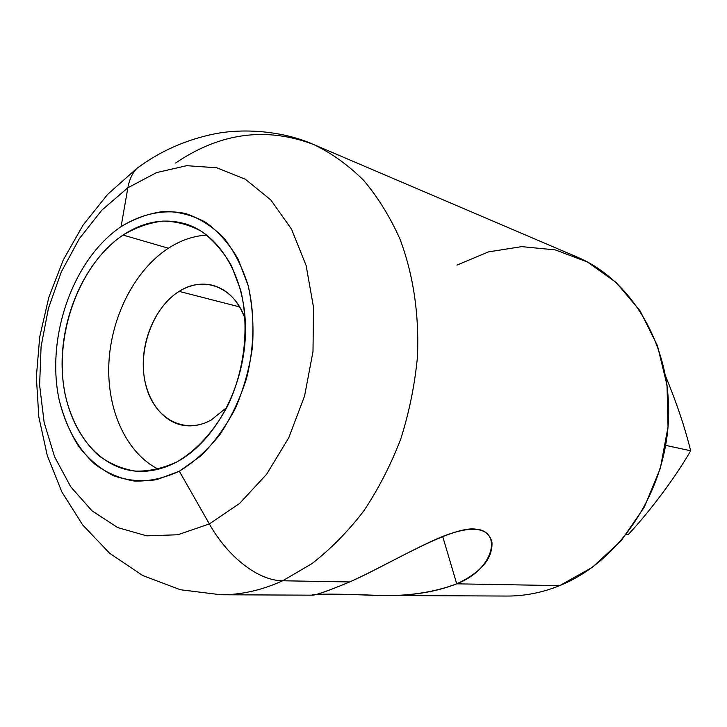 <?xml version="1.0" encoding="UTF-8"?>
<svg xmlns="http://www.w3.org/2000/svg" width="727" height="727" viewBox="0 0 727 727"><rect width="100%" height="100%" fill="white"/><g stroke="black" fill="none" stroke-linecap="round" stroke-linejoin="round"><path stroke-width="1.09" d="M121.073 226.67C141.683 213.765 164.066 208.994 185.53 213.511C199.534 218.2 212.266 226.306 223.734 237.811C234.149 251.133 242.282 267.009 248.116 285.447C254.986 314.437 254.45 347.079 246.48 378.622C239.883 399.187 230.977 417.898 219.763 434.764C207.495 450.086 194.018 462.236 179.333 471.214L156.859 479.638C141.738 481.874 127.27 480.565 113.467 475.712C100.362 468.97 88.867 459.337 78.979 446.832C70.219 432.974 63.612 417.307 59.16 399.841C45.665 337.028 73.027 258.985 121.073 226.67L127.87 187.766L156.587 172.581L186.703 165.683L216.828 167.792L245.408 179.278L270.853 199.989L291.563 229.205L306.14 265.573L313.491 307.157L313.001 351.532L304.586 395.979L288.773 437.736L266.6 474.277L239.537 503.502L209.34 523.931L179.333 471.214L200.707 456.038C214.056 442.788 225.597 426.94 235.339 408.474C243.718 388.909 249.443 368.398 252.487 346.924C253.868 325.469 252.414 304.976 248.116 285.447L238.129 259.166C229.187 243.818 218.427 231.559 205.85 222.389C192.555 215.201 178.569 211.548 163.902 211.412C149.189 213.275 134.913 218.364 121.073 226.67C73.027 258.985 45.665 337.028 59.16 399.841C65.657 426.685 77.498 448.086 94.683 464.044C106.778 473.004 120.064 478.684 134.531 481.083C149.389 481.428 164.329 478.139 179.333 471.214L209.34 523.931L177.815 534.763L146.736 535.844L117.692 527.575L92.002 510.817L70.71 486.754L54.589 456.783L44.138 422.396L39.612 385.156L41.085 346.634L48.418 308.375L61.313 271.907L79.316 238.71L101.78 210.221L127.87 187.766L121.073 226.67M177.088 461.79C197.517 449.768 215.646 429.512 228.76 403.639C244.963 368.044 249.334 325.551 240.619 289.991L231.431 265.655C223.207 251.424 213.284 240.028 201.67 231.468C189.383 224.743 176.443 221.281 162.857 221.081C149.208 222.735 135.949 227.397 123.072 235.057C78.362 264.892 52.789 337.637 65.457 396.033C71.546 420.978 82.596 440.816 98.59 455.538C109.85 463.79 122.191 468.988 135.613 471.141C149.389 471.378 163.211 468.261 177.088 461.79C214.538 441.798 243.927 388.054 245.435 334.175C247.098 280.258 221.144 234.812 185.694 223.952C164.511 217.836 143.637 221.535 123.072 235.057L168.4 248.225C180.705 240.292 193.5 235.902 206.786 235.066C193.5 235.902 180.705 240.292 168.4 248.225L123.072 235.057C85.186 260.475 60.15 316.963 62.195 369.761C64.121 422.541 93.728 466.652 134.55 471.032C148.644 472.459 162.821 469.378 177.088 461.79M209.34 523.931C228.378 557.845 258.994 580.828 282.63 580.773C261.911 590.197 241.309 594.859 220.808 594.759C241.309 594.859 261.911 590.197 282.63 580.773C258.994 580.828 228.378 557.845 209.34 523.931L239.537 503.502L266.6 474.277L288.773 437.736L304.586 395.979L313.001 351.532L313.491 307.157L306.14 265.573L291.563 229.205L270.853 199.989L245.408 179.278L216.828 167.792L186.703 165.683L156.587 172.581L127.87 187.766L101.78 210.221L79.316 238.71L61.313 271.907L48.418 308.375L41.085 346.634L39.612 385.156L44.138 422.396L54.589 456.783L70.71 486.754L92.002 510.817L117.692 527.575L146.736 535.844L177.815 534.763L209.34 523.931M145.863 162.103L136.767 168.464C132.296 173.244 129.333 179.678 127.87 187.766C129.333 179.678 132.296 173.244 136.767 168.464L145.863 162.103M313.982 144.646L577.084 257.031C632.254 280.159 671.866 346.634 668.467 419.988C665.232 493.306 618.732 561.962 559.654 585.626L456.729 583.826C494.333 569.441 502.748 530.665 475.413 529.129C451.503 525.639 387.991 565.015 349.696 581.945C326.932 591.378 314.209 595.786 311.547 595.168L220.808 594.759L180.387 589.751L142.701 575.52L109.722 553.338L82.633 524.903L61.822 491.87L47.273 455.52L38.822 416.907L36.35 377.004L39.731 336.81L48.8 297.407L63.313 259.866L82.996 225.225L107.569 194.445L136.767 168.464C159.94 151.243 185.912 139.711 214.701 133.859C242.982 128.143 282.567 130.642 313.982 144.646C331.857 153.315 348.433 165.238 363.709 180.414C377.995 197.344 390.117 216.982 400.077 239.328C413.381 274.997 419.179 314.055 417.489 356.494C414.844 384.501 409.292 411.936 400.831 438.79C390.817 464.88 378.449 488.962 363.718 511.045C347.87 531.628 330.567 549.194 311.801 563.725L282.63 580.773L311.801 563.725C330.567 549.194 347.87 531.628 363.718 511.045C378.449 488.962 390.817 464.88 400.831 438.79C409.292 411.936 414.844 384.501 417.489 356.494C419.179 314.055 413.381 274.997 400.077 239.328C390.117 216.982 377.995 197.344 363.709 180.414C348.433 165.238 331.857 153.315 313.982 144.646C266.455 126.534 220.326 132.668 175.598 163.021M311.492 595.104C315.482 593.75 338.727 593.868 381.221 595.477C410.201 596.122 435.373 592.232 456.729 583.826C480.92 572.44 492.67 558.663 491.979 542.496C488.508 527.339 472.286 525.221 443.316 536.153C413.863 548.285 375.45 570.777 349.696 581.945L282.63 580.773L349.696 581.945C328.113 590.978 315.491 595.386 311.828 595.149M315.309 594.513C324.715 593.795 344.144 594.077 373.587 595.377C405.121 596.713 432.838 592.859 456.729 583.826L559.654 585.626L592.341 567.324L621.185 540.697L644.349 507.073L660.316 468.361L668.031 426.876L667.022 385.165L657.472 345.752L640.123 310.92L616.223 282.539L587.343 261.947L555.237 249.897L521.704 246.626L488.426 251.905L456.956 265.101M559.654 585.626C542.215 592.65 524.64 596.122 506.91 596.049L381.829 595.486M456.729 583.826L442.67 536.417L456.729 583.826M239.665 306.93L179.142 291.382C157.232 305.04 142.319 336.801 143.283 366.89C144.182 396.987 161.094 422.114 184.076 425.486C193.1 426.758 202.133 424.941 211.166 420.042L226.942 407.347L211.166 420.042C183.377 435.509 153.124 417.589 145.473 383.747C137.43 350.114 152.725 307.703 179.142 291.382L239.665 306.93M245.217 319.089C238.592 300.978 227.878 289.755 213.075 285.42C201.643 282.549 190.329 284.53 179.142 291.382C203.86 275.188 234.757 287.056 245.217 319.089M158.313 469.206C125.853 452.757 106.56 409.156 108.905 362.728C111.295 316.263 134.877 270.044 168.4 248.225C134.877 270.044 111.295 316.263 108.905 362.728C106.56 409.156 125.853 452.757 158.313 469.206M626.383 534.4L628.255 534.563C649.838 511.554 676.383 476.012 690.65 450.767L665.687 445.369L690.65 450.767C685.07 427.976 676.737 403.14 665.641 376.259C676.737 403.14 685.07 427.976 690.65 450.767C676.383 476.012 649.838 511.554 628.255 534.563L626.383 534.4"/></g></svg>
